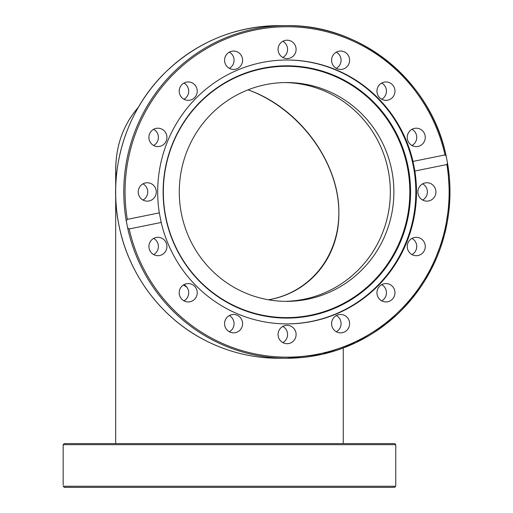 <?xml version="1.0" encoding="UTF-8"?>
<svg xmlns="http://www.w3.org/2000/svg" width="513" height="513" viewBox="0 0 513 513"><rect width="100%" height="100%" fill="white"/><g stroke="black" fill="none" stroke-linecap="round" stroke-linejoin="round"><path stroke-width="0.77" d="M394.67 443.585L64.26 443.585L63.163 444.681L395.76 444.681L394.67 443.585M266.465 443.585L248.786 443.585M360.094 487.35L394.593 487.35L395.722 486.253C395.773 484.798 395.773 484.798 395.722 486.253L63.202 486.253L64.33 487.35L394.593 487.35M395.76 444.681L395.76 485.24M395.735 485.901L395.722 486.253M299.47 487.35L302.163 487.35M338.804 487.35L357.183 487.35M101.741 487.35L117.426 487.35M141.069 487.35L159.453 487.35M192.458 487.35L210.843 487.35M64.33 487.35L80.451 487.35L64.234 487.344M63.202 486.253C63.15 484.798 63.15 484.798 63.202 486.253L63.202 486.234M336.329 331.751A9.189 9.016 90 0 0 336.329 315.559M282.823 342.601A9.189 9.016 90 0 0 282.823 326.415M381.691 300.849A9.189 9.016 90 0 0 381.691 284.657M411.997 254.595A9.189 9.016 90 0 0 411.997 238.41M422.641 200.044A9.189 9.016 90 0 0 422.641 183.853M411.997 145.487A9.189 9.016 90 0 0 411.997 129.302M381.691 99.24A9.189 9.016 90 0 0 381.691 83.055M336.329 68.338A9.189 9.016 90 0 0 336.329 52.146M282.823 57.488A9.189 9.016 90 0 0 282.823 41.297M229.317 68.338A9.189 9.016 90 0 0 229.317 52.146M183.955 99.24A9.189 9.016 90 0 0 183.955 83.055M153.65 145.487A9.189 9.016 90 0 0 153.65 129.302M143.005 200.044A9.189 9.016 90 0 0 143.005 183.853M153.65 254.595A9.189 9.016 90 0 0 153.65 238.41M183.955 300.849A9.189 9.016 90 0 0 183.955 284.657M229.317 331.751A9.189 9.016 90 0 0 229.317 315.559M388.283 170.605A109.41 107.307 -90 0 1 284.811 301.343A109.41 107.307 90 0 0 390.342 191.952A109.41 107.307 90 0 0 284.811 82.555A109.41 107.307 -90 0 1 388.283 170.605M391.823 170.605A109.41 107.307 -90 0 1 286.581 301.355A109.41 107.307 -90 0 1 179.274 191.952A109.41 107.307 -90 0 1 286.581 82.542A109.41 107.307 -90 0 1 391.823 170.605M159.319 212.876L161.191 222.469L129.18 228.965L127.641 227.945L126.249 220.827L127.307 219.365L159.319 212.876A131.944 129.411 -90 0 1 261.848 62.541A131.944 129.411 -90 0 1 287.094 60.002A131.944 129.411 -90 0 1 412.991 161.428L445.002 154.932L446.118 155.952L447.58 163.371L449.837 199.467L444.386 235.21L431.484 268.908L411.747 298.957L386.097 323.953L355.753 342.697L322.151 354.316L286.876 358.247A166.302 163.102 90 0 0 447.599 163.634M286.761 60.002A131.944 129.411 -90 0 1 415.838 191.952A131.944 129.411 -90 0 1 286.761 323.895M447.503 163.07L446.874 164.532L414.863 171.028L412.991 161.428M414.863 171.028A131.944 129.411 -90 0 1 287.094 323.895A131.944 129.411 -90 0 1 161.191 222.469M226.092 318.547A9.189 9.016 -90 0 1 241.533 319.323A9.189 9.016 -90 0 1 233.588 332.847A9.189 9.016 -90 0 1 226.092 318.547M183.218 285.113A9.189 9.016 -90 0 1 196.851 290.089A9.189 9.016 -90 0 1 188.226 301.945A9.189 9.016 -90 0 1 183.218 285.113M156.157 237.493A9.189 9.016 -90 0 1 166.885 245.605A9.189 9.016 -90 0 1 157.908 255.692A9.189 9.016 -90 0 1 156.157 237.493M425.155 200.961A9.189 9.016 -90 0 1 426.899 182.756A9.189 9.016 -90 0 1 435.883 192.85A9.189 9.016 -90 0 1 425.155 200.961M411.259 254.147A9.189 9.016 -90 0 1 416.267 237.314A9.189 9.016 -90 0 1 424.892 249.171A9.189 9.016 -90 0 1 411.259 254.147M378.466 297.861A9.189 9.016 -90 0 1 385.962 283.561A9.189 9.016 -90 0 1 393.907 297.085A9.189 9.016 -90 0 1 378.466 297.861M278.251 332.713A9.189 9.016 -90 0 1 287.094 325.319A9.189 9.016 -90 0 1 295.93 336.304A9.189 9.016 -90 0 1 287.088 343.697A9.189 9.016 -90 0 1 278.251 332.713M331.757 325.447A9.189 9.016 -90 0 1 340.594 314.463A9.189 9.016 -90 0 1 349.436 321.863A9.189 9.016 -90 0 1 340.6 332.847A9.189 9.016 -90 0 1 331.757 325.447M446.002 155.433A166.302 163.102 90 0 0 286.876 25.65C361.184 24.297 431.157 81.452 446.073 155.67L446.118 155.952M145.512 200.961A9.189 9.016 -90 0 1 147.276 182.756A9.189 9.016 -90 0 1 156.247 192.843A9.189 9.016 -90 0 1 145.512 200.961M152.906 145.038A9.189 9.016 -90 0 1 157.914 128.205A9.189 9.016 -90 0 1 166.539 140.062A9.189 9.016 -90 0 1 152.906 145.038M180.73 96.252A9.189 9.016 -90 0 1 188.226 81.958A9.189 9.016 -90 0 1 196.178 95.476A9.189 9.016 -90 0 1 180.73 96.252M224.745 62.035A9.189 9.016 -90 0 1 233.582 51.05A9.189 9.016 -90 0 1 242.425 58.45A9.189 9.016 -90 0 1 233.588 69.435A9.189 9.016 -90 0 1 224.745 62.035M278.251 47.6A9.189 9.016 -90 0 1 287.094 40.2A9.189 9.016 -90 0 1 295.93 51.185A9.189 9.016 -90 0 1 287.088 58.585A9.189 9.016 -90 0 1 278.251 47.6M333.104 55.135A9.189 9.016 -90 0 1 348.545 55.911A9.189 9.016 -90 0 1 340.6 69.435A9.189 9.016 -90 0 1 333.104 55.135M380.954 83.504A9.189 9.016 -90 0 1 394.587 88.48A9.189 9.016 -90 0 1 385.962 100.336A9.189 9.016 -90 0 1 380.954 83.504M414.51 128.378A9.189 9.016 -90 0 1 425.239 136.496A9.189 9.016 -90 0 1 416.267 146.583A9.189 9.016 -90 0 1 414.51 128.378M262.701 68.229A126.147 123.723 -90 0 1 403.994 232.498A126.147 123.723 -90 0 1 193.818 275.122A126.147 123.723 -90 0 1 262.701 68.229M262.534 68.697A125.672 123.255 -90 0 1 403.295 232.344A125.672 123.255 -90 0 1 193.914 274.808A125.672 123.255 -90 0 1 262.534 68.697M186.764 287.062L183.385 284.997L186.764 287.062M116.105 179.467L115.681 169.752C115.919 145.141 123.466 124.345 138.324 107.352C121.408 126.878 114.001 150.918 116.105 179.467M268.543 299.797C310.083 292.788 339.311 256.84 338.869 213.293C339.67 162.692 299.194 107.666 248.061 89.833C295.443 106.993 333.79 154.958 338.356 202.776C343.12 250.613 313.469 291.82 268.543 299.797M446.874 164.532A165.205 162.031 -90 0 1 318.701 353.983A165.205 162.031 -90 0 1 129.18 228.965M127.641 227.945A166.302 163.102 90 0 0 286.876 358.247L278.771 358.247A166.302 163.102 -90 0 1 118.798 224.393A166.302 163.102 -90 0 1 278.771 25.65C235.371 26.253 197.787 41.624 166.02 71.769C126.115 110.051 107.653 169.694 118.779 224.386C128.16 274.089 161.268 318.329 205.809 340.69C228.792 352.316 253.114 358.164 278.771 358.247M278.771 25.65L286.876 25.65A166.302 163.102 90 0 0 126.249 220.827M127.307 219.365A165.205 162.031 -90 0 1 255.48 29.921A165.205 162.031 -90 0 1 445.002 154.932M63.163 444.681L63.163 485.163M343.248 443.585L343.248 348.006M115.681 443.585L115.681 195.427M115.681 188.489L115.681 169.752"/></g></svg>
